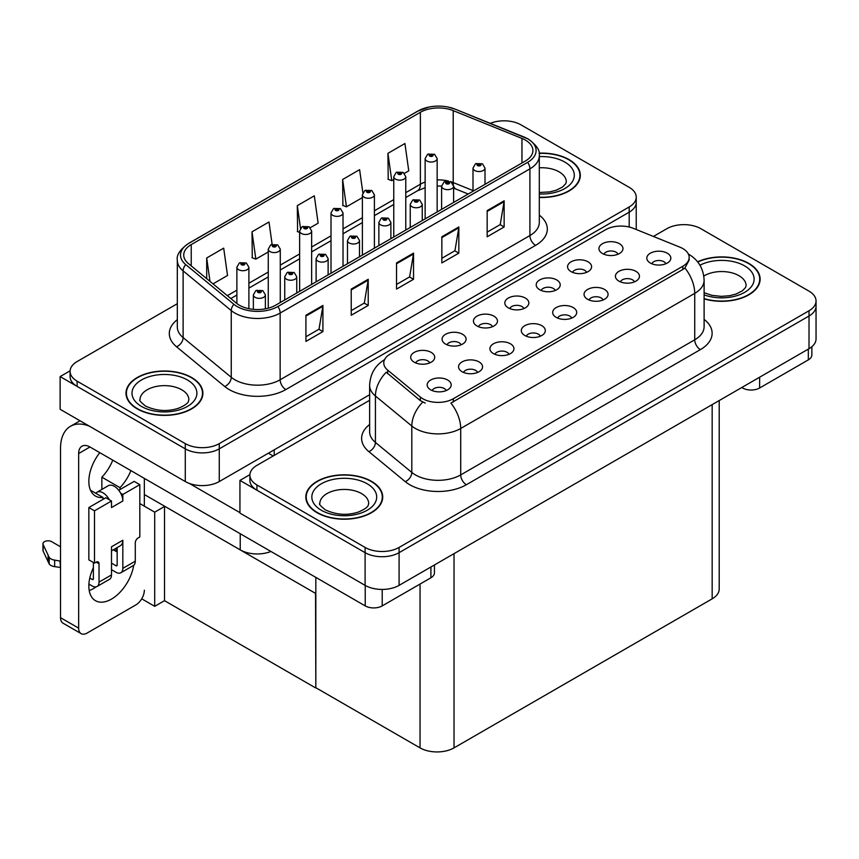 <?xml version="1.0" encoding="UTF-8"?>
<svg xmlns="http://www.w3.org/2000/svg" width="859" height="859" viewBox="0 0 859 859"><rect width="100%" height="100%" fill="white"/><g stroke="black" fill="none" stroke-linecap="round" stroke-linejoin="round"><path stroke-width="1.29" d="M270.939 551.467A24.031 13.873 180 0 1 240.23 549.889L144.344 494.537M369.628 394.743L219.27 481.555A24.031 13.873 0 0 1 185.286 481.555L60.13 409.292L60.13 376.586L185.286 448.849A24.031 13.873 0 0 0 219.27 448.849L629.196 212.184A24.031 13.873 0 0 0 636.229 202.38A24.031 13.873 0 0 1 629.196 212.184L219.27 448.849A24.031 13.873 0 0 1 185.286 448.849L77.117 386.4A24.031 13.873 0 0 1 70.084 376.586L70.084 371.356A24.031 13.873 0 0 0 77.117 381.171L185.286 443.62A24.031 13.873 0 0 0 219.27 443.62L629.196 206.955A24.031 13.873 0 0 0 636.229 197.141A24.031 13.873 0 0 0 629.196 187.337L521.026 124.877A24.031 13.873 0 0 0 490.253 123.331M504.942 120.829L503.127 120.829M70.094 370.83L60.13 376.586M315.833 593.548L164.788 506.338L154.706 512.157L139.813 503.557M164.509 506.499L164.509 600.677L154.706 606.325L141.714 598.83M154.706 606.325L154.706 512.157M315.554 593.709L315.833 687.715L315.833 577.388M315.554 687.876L164.509 600.677M665.843 263.745A7.205 4.166 0 0 0 663.91 261.716A7.205 4.166 0 0 0 656.813 260.664A7.205 4.166 0 0 0 651.788 263.745M667.314 253.222A12.015 6.936 0 0 0 651.917 252.449A12.015 6.936 0 0 0 647.933 261.072A12.015 6.936 0 0 0 650.317 263.026A12.015 6.936 0 0 0 669.698 261.072A12.015 6.936 0 0 0 667.314 253.222M555.236 290.46A7.205 4.166 0 0 0 553.303 288.431A7.205 4.166 0 0 0 546.206 287.378A7.205 4.166 0 0 0 541.181 290.46M556.707 279.937A12.015 6.936 0 0 0 541.31 279.164A12.015 6.936 0 0 0 537.326 287.776A12.015 6.936 0 0 0 539.71 289.741A12.015 6.936 0 0 0 559.091 287.776A12.015 6.936 0 0 0 556.707 279.937M586.611 272.346A7.205 4.166 0 0 0 584.678 270.317A7.205 4.166 0 0 0 577.581 269.264A7.205 4.166 0 0 0 572.556 272.346M588.082 261.823A12.015 6.936 0 0 0 572.685 261.05A12.015 6.936 0 0 0 568.701 269.662A12.015 6.936 0 0 0 571.085 271.627A12.015 6.936 0 0 0 590.466 269.662A12.015 6.936 0 0 0 588.082 261.823M461.111 344.803A7.205 4.166 0 0 0 459.178 342.784A7.205 4.166 0 0 0 452.081 341.721A7.205 4.166 0 0 0 447.045 344.803M462.572 334.28A12.015 6.936 0 0 0 447.185 333.507A12.015 6.936 0 0 0 443.201 342.129A12.015 6.936 0 0 0 445.585 344.083A12.015 6.936 0 0 0 464.955 342.129A12.015 6.936 0 0 0 462.572 334.28M540.343 336.202A7.205 4.166 0 0 0 538.41 334.183A7.205 4.166 0 0 0 531.313 333.12A7.205 4.166 0 0 0 526.277 336.202M541.804 325.679A12.015 6.936 0 0 0 526.417 324.906A12.015 6.936 0 0 0 522.433 333.528A12.015 6.936 0 0 0 524.817 335.482A12.015 6.936 0 0 0 544.187 333.528A12.015 6.936 0 0 0 541.804 325.679M477.593 372.441A7.205 4.166 0 0 0 475.661 370.412A7.205 4.166 0 0 0 468.552 369.349A7.205 4.166 0 0 0 463.527 372.441M479.054 361.907A12.015 6.936 0 0 0 463.667 361.134A12.015 6.936 0 0 0 459.683 369.757A12.015 6.936 0 0 0 462.067 371.722A12.015 6.936 0 0 0 481.437 369.757A12.015 6.936 0 0 0 479.054 361.907M617.997 254.232A7.205 4.166 0 0 0 616.053 252.202A7.205 4.166 0 0 0 608.956 251.15A7.205 4.166 0 0 0 603.931 254.232M619.457 243.709A12.015 6.936 0 0 0 604.06 242.925A12.015 6.936 0 0 0 600.076 251.547A12.015 6.936 0 0 0 602.46 253.512A12.015 6.936 0 0 0 621.841 251.547A12.015 6.936 0 0 0 619.457 243.709M571.718 318.088A7.205 4.166 0 0 0 569.785 316.069A7.205 4.166 0 0 0 562.688 315.006A7.205 4.166 0 0 0 557.652 318.088M573.189 307.565A12.015 6.936 0 0 0 557.792 306.792A12.015 6.936 0 0 0 553.808 315.414A12.015 6.936 0 0 0 556.192 317.368A12.015 6.936 0 0 0 575.573 315.414A12.015 6.936 0 0 0 573.189 307.565M634.468 281.859A7.205 4.166 0 0 0 632.535 279.841A7.205 4.166 0 0 0 625.438 278.778A7.205 4.166 0 0 0 620.413 281.859M635.939 271.337A12.015 6.936 0 0 0 620.542 270.564A12.015 6.936 0 0 0 616.558 279.186A12.015 6.936 0 0 0 618.942 281.14A12.015 6.936 0 0 0 638.323 279.186A12.015 6.936 0 0 0 635.939 271.337M603.093 299.974A7.205 4.166 0 0 0 601.16 297.955A7.205 4.166 0 0 0 594.063 296.892A7.205 4.166 0 0 0 589.038 299.974M604.564 289.451A12.015 6.936 0 0 0 589.167 288.678A12.015 6.936 0 0 0 585.183 297.3A12.015 6.936 0 0 0 587.567 299.254A12.015 6.936 0 0 0 606.948 297.3A12.015 6.936 0 0 0 604.564 289.451M492.486 326.688A7.205 4.166 0 0 0 490.553 324.659A7.205 4.166 0 0 0 483.456 323.607A7.205 4.166 0 0 0 478.42 326.688M493.946 316.166A12.015 6.936 0 0 0 478.56 315.393A12.015 6.936 0 0 0 474.576 324.015A12.015 6.936 0 0 0 476.96 325.969A12.015 6.936 0 0 0 496.341 324.015A12.015 6.936 0 0 0 493.946 316.166M523.861 308.574A7.205 4.166 0 0 0 521.928 306.545A7.205 4.166 0 0 0 514.831 305.493A7.205 4.166 0 0 0 509.806 308.574M525.332 298.052A12.015 6.936 0 0 0 509.935 297.278A12.015 6.936 0 0 0 505.951 305.901A12.015 6.936 0 0 0 508.335 307.855A12.015 6.936 0 0 0 527.716 305.901A12.015 6.936 0 0 0 525.332 298.052M446.218 390.555A7.205 4.166 0 0 0 444.286 388.526A7.205 4.166 0 0 0 437.177 387.473A7.205 4.166 0 0 0 432.152 390.555M447.679 380.022A12.015 6.936 0 0 0 432.281 379.248A12.015 6.936 0 0 0 428.308 387.871A12.015 6.936 0 0 0 430.692 389.836A12.015 6.936 0 0 0 450.062 387.871A12.015 6.936 0 0 0 447.679 380.022M508.968 354.316A7.205 4.166 0 0 0 507.035 352.297A7.205 4.166 0 0 0 499.938 351.234A7.205 4.166 0 0 0 494.902 354.316M510.429 343.793A12.015 6.936 0 0 0 495.042 343.02A12.015 6.936 0 0 0 491.058 351.642A12.015 6.936 0 0 0 493.442 353.597A12.015 6.936 0 0 0 512.812 351.642A12.015 6.936 0 0 0 510.429 343.793M429.736 362.917A7.205 4.166 0 0 0 427.803 360.898A7.205 4.166 0 0 0 420.695 359.835A7.205 4.166 0 0 0 415.67 362.917M431.197 352.394A12.015 6.936 0 0 0 415.81 351.621A12.015 6.936 0 0 0 411.826 360.243A12.015 6.936 0 0 0 414.21 362.197A12.015 6.936 0 0 0 433.58 360.243A12.015 6.936 0 0 0 431.197 352.394M682.83 248.573A21.625 12.488 0 0 0 679.941 247.177L633.308 228.322A21.625 12.488 0 0 0 605.616 229.718L390.104 354.144A21.625 12.488 0 0 0 383.769 362.97A21.625 12.488 0 0 0 387.688 370.132L420.341 397.062A21.625 12.488 0 0 0 453.348 398.726L682.83 266.236A21.625 12.488 0 0 0 689.165 257.399A21.625 12.488 0 0 0 682.83 248.573M684.752 224.639L682.937 224.639M249.915 474.651L239.94 480.406L365.107 552.67A24.031 13.873 0 0 0 399.091 552.67L809.017 316.005A24.031 13.873 0 0 0 816.05 306.191A24.031 13.873 0 0 1 809.017 316.005L399.091 552.67A24.031 13.873 0 0 1 365.107 552.67L256.938 490.21A24.031 13.873 0 0 1 249.894 480.406L249.894 475.177A24.031 13.873 0 0 0 256.938 484.981L365.107 547.441A24.031 13.873 0 0 0 399.091 547.441L809.017 310.765A24.031 13.873 0 0 0 816.05 300.961A24.031 13.873 0 0 0 809.017 291.147L700.837 228.698A24.031 13.873 0 0 0 666.863 228.698L653.42 236.45M239.94 480.406L239.94 513.102L365.107 585.366A24.031 13.873 0 0 0 399.091 585.366L809.017 348.7A24.031 13.873 0 0 0 816.05 338.886L816.05 300.961M719.208 400.552L719.208 589.027A24.031 13.873 180 0 1 712.165 598.841L454.024 747.878A24.031 13.873 180 0 1 420.04 747.878L315.833 687.715M539.302 197.452A38.44 22.194 0 0 0 580.308 175.3A38.44 22.194 0 0 0 569.045 159.602A38.44 22.194 0 0 0 539.087 153.16M191.632 377.509A38.44 22.194 0 0 0 149.734 372.699A38.44 22.194 0 0 0 126.005 393.197A38.44 22.194 0 0 0 137.268 408.895A38.44 22.194 0 0 0 179.166 413.705A38.44 22.194 0 0 0 202.896 393.197A38.44 22.194 0 0 0 191.632 377.509M126.402 395.237A38.44 22.194 0 0 0 126.273 395.816M525.386 140.081A25.63 14.796 180 0 1 532.891 150.55A25.63 14.796 180 0 1 525.386 161.009L275.621 305.213A25.63 14.796 180 0 1 236.504 303.238L188.368 263.541A25.63 14.796 180 0 1 183.729 255.048A25.63 14.796 180 0 1 191.235 244.59L420.384 112.293A25.63 14.796 180 0 1 453.208 110.628L521.961 138.428A25.63 14.796 180 0 1 525.386 140.081M527.651 138.771A28.83 16.643 0 0 0 523.797 136.914L455.045 109.114A28.83 16.643 0 0 0 448.119 107.064A28.83 16.643 0 0 0 428.899 107.064A28.83 16.643 0 0 0 418.118 110.983L188.969 243.28A28.83 16.643 0 0 0 185.737 264.604L233.884 304.29A28.83 16.643 0 0 0 277.887 306.513L527.651 162.319A28.83 16.643 0 0 0 527.651 138.771M305.922 315.253L305.922 341.41L322.909 331.595L322.909 305.439L305.922 315.253M305.922 336.76L319.011 329.212L322.844 306.309A6.41 3.704 -120 0 0 322.909 305.439M318.893 329.276L322.909 331.595M351.234 289.086L351.234 315.253L368.221 305.439L368.221 279.282L351.234 289.086M351.234 310.604L364.313 303.055L368.157 280.152A6.41 3.704 -120 0 0 368.221 279.282M364.205 303.12L368.221 305.439M487.16 210.616L487.16 236.773L504.147 226.969L504.147 200.802L487.16 210.616M487.16 232.134L500.239 224.575L504.072 201.672A6.41 3.704 -120 0 0 504.147 200.802M500.131 224.639L504.147 226.969M441.848 236.773L441.848 262.929L458.835 253.126L458.835 226.959L441.848 236.773M441.848 258.291L454.937 250.731L458.77 227.828A6.41 3.704 -120 0 0 458.835 226.959M454.819 250.807L458.835 253.126M396.536 262.929L396.536 289.086L413.533 279.282L413.533 253.126L396.536 262.929M396.536 284.447L409.625 276.899L413.458 253.996A6.41 3.704 -120 0 0 413.533 253.126M409.507 276.963L413.533 279.282M177.319 303.699L77.117 361.553A24.031 13.873 0 0 0 70.084 371.356M213.011 283.867L227.528 275.481L223.694 248.154L206.697 257.958L206.697 278.66M362.852 192.749L359.61 169.674L342.623 179.488L342.902 205.484M404.428 173.357L408.755 170.855L404.922 143.517L387.935 153.332L388.204 179.327M272.12 244.289L268.996 221.998L252.009 231.801L252.278 257.807M310.292 227.699L318.141 223.168L314.308 195.831L297.311 205.645L297.59 231.64M299.63 232.413L297.311 231.543M297.311 205.645L300.489 228.301M342.623 179.488L346.456 206.815L362.38 197.624M346.456 206.815L342.623 205.387M387.935 153.332L391.768 180.658L393.766 179.51M391.768 180.658L387.935 179.23M252.009 231.801L255.842 259.139L268.255 251.966M255.842 259.139L252.009 257.7M206.697 257.958L209.983 281.365M202.627 395.816A38.44 22.194 0 0 0 202.499 395.237M580.04 177.92A38.44 22.194 0 0 0 579.911 177.341M704.112 298.857A38.44 22.194 0 0 0 760.129 279.121A38.44 22.194 0 0 0 748.865 263.423A38.44 22.194 0 0 0 697.594 261.812M371.453 481.319A38.44 22.194 0 0 0 329.555 476.509A38.44 22.194 0 0 0 305.825 497.017A38.44 22.194 0 0 0 317.078 512.716A38.44 22.194 0 0 0 358.976 517.526A38.44 22.194 0 0 0 382.706 497.017A38.44 22.194 0 0 0 371.453 481.319M306.223 499.058A38.44 22.194 0 0 0 306.083 499.627M689.165 257.399L689.165 260.052L684.924 267.976L682.83 269.49L450.911 403.075A28.036 16.181 60 0 1 460.703 428.48A32.041 18.501 180 0 1 415.402 428.48A32.041 18.501 180 0 1 411.805 426.01L375.426 396.01A32.041 18.501 180 0 1 369.628 385.401L369.628 431.83A32.041 18.501 0 0 0 375.426 442.439L411.805 472.439A32.041 18.501 0 0 0 415.402 474.909A32.041 18.501 0 0 0 460.703 474.909L694.727 339.799A32.041 18.501 0 0 0 704.112 326.721L704.112 280.292A32.041 18.501 180 0 1 694.727 293.37A28.036 16.181 -120 0 0 684.924 267.976M425.194 403.075L420.341 400.627L386.228 372.226A28.036 18.748 129.5 0 0 375.426 396.01L375.426 442.439A8.01 5.358 -50.5 0 1 368.865 451.63A40.051 23.118 180 0 1 369.628 424.496M369.628 400.305L256.938 465.363A24.031 13.873 0 0 0 249.894 475.177M382.438 499.627A38.44 22.194 0 0 0 382.309 499.058M759.861 281.731A38.44 22.194 0 0 0 759.721 281.151M248.895 308.682L248.895 267.246A6.002 3.468 180 0 1 245.191 270.445A6.002 3.468 180 0 1 238.641 269.694A6.002 3.468 180 0 1 236.88 267.246L239.274 263.069A4.005 2.416 57.8 0 1 241.411 263.187A1.997 1.16 0 0 0 241.476 264.787A1.997 1.16 0 0 0 244.3 264.787A1.997 1.16 0 0 0 244.3 263.155A1.997 1.16 0 0 0 241.54 263.122L243.688 263.971L242.324 264.304L242.345 263.627M241.54 263.122A4.005 2.212 -117.9 0 0 239.661 262.854A4.005 2.212 -117.9 0 0 239.489 262.961M242.302 264.282L241.411 263.187M242.324 264.304L242.302 263.659M265.377 308.832L265.377 294.873A6.002 3.468 180 0 1 261.673 298.073A6.002 3.468 180 0 1 255.123 297.321A6.002 3.468 180 0 1 253.362 294.873L255.757 290.707A4.005 2.416 57.8 0 1 257.893 290.825A1.997 1.16 0 0 0 257.958 292.425A1.997 1.16 0 0 0 260.782 292.425A1.997 1.16 0 0 0 260.782 290.782A1.997 1.16 0 0 0 258.011 290.75L259.933 291.276L258.806 291.931L258.827 291.265M258.011 290.75A4.005 2.212 -117.9 0 0 256.143 290.482A4.005 2.212 -117.9 0 0 255.971 290.589M258.774 291.92L257.893 290.825M258.806 291.931L258.774 291.287M280.27 302.529L280.27 249.131A6.002 3.468 180 0 1 276.566 252.331A6.002 3.468 180 0 1 270.016 251.58A6.002 3.468 180 0 1 268.255 249.131L270.649 244.955A4.005 2.416 57.8 0 1 272.786 245.073A1.997 1.16 0 0 0 272.851 246.673A1.997 1.16 0 0 0 275.685 246.673A1.997 1.16 0 0 0 275.685 245.04A1.997 1.16 0 0 0 272.915 245.008L275.063 245.857L273.699 246.189L273.72 245.513M272.915 245.008A4.005 2.212 -117.9 0 0 271.036 244.74A4.005 2.212 -117.9 0 0 270.864 244.847M273.677 246.168L272.786 245.073M273.699 246.189L273.677 245.545M311.645 284.415L311.645 231.017A6.002 3.468 180 0 1 307.941 234.217A6.002 3.468 180 0 1 301.391 233.465A6.002 3.468 180 0 1 299.63 231.017L302.024 226.84A4.005 2.416 57.8 0 1 304.161 226.959A1.997 1.16 0 0 0 304.226 228.558A1.997 1.16 0 0 0 307.06 228.558A1.997 1.16 0 0 0 307.06 226.926A1.997 1.16 0 0 0 304.29 226.894L306.438 227.742L305.074 228.075L304.161 226.959M305.095 228.086L305.095 227.399M304.29 226.894A4.005 2.212 -117.9 0 0 302.411 226.626A4.005 2.212 -117.9 0 0 302.239 226.733M305.074 228.075L305.052 227.431M343.02 266.301L343.02 212.903A6.002 3.468 180 0 1 339.316 216.103A6.002 3.468 180 0 1 332.766 215.351A6.002 3.468 180 0 1 331.005 212.903L333.41 208.726A4.005 2.416 57.8 0 1 335.536 208.844A1.997 1.16 0 0 0 335.601 210.444A1.997 1.16 0 0 0 338.435 210.444A1.997 1.16 0 0 0 338.435 208.812A1.997 1.16 0 0 0 335.665 208.78L337.812 209.628L336.449 209.961L336.47 209.285M335.665 208.78A4.005 2.212 -117.9 0 0 333.786 208.512A4.005 2.212 -117.9 0 0 333.614 208.619M336.427 209.94L335.536 208.844M336.449 209.961L336.427 209.317M296.752 293.016L296.752 276.759A6.002 3.468 180 0 1 293.048 279.959A6.002 3.468 180 0 1 286.498 279.207A6.002 3.468 180 0 1 284.737 276.759L287.131 272.593A4.005 2.416 57.8 0 1 289.268 272.711A1.997 1.16 0 0 0 289.333 274.311A1.997 1.16 0 0 0 292.157 274.311A1.997 1.16 0 0 0 292.157 272.668A1.997 1.16 0 0 0 289.397 272.636L291.545 273.484L290.181 273.817L289.268 272.711M289.397 272.636A4.005 2.212 -117.9 0 0 287.518 272.367A4.005 2.212 -117.9 0 0 287.346 272.475M328.127 274.891L328.127 258.645A6.002 3.468 180 0 1 324.423 261.845A6.002 3.468 180 0 1 317.873 261.093A6.002 3.468 180 0 1 316.112 258.645L318.506 254.479A4.005 2.416 57.8 0 1 320.643 254.597A1.997 1.16 0 0 0 320.708 256.186A1.997 1.16 0 0 0 323.532 256.186A1.997 1.16 0 0 0 323.532 254.554A1.997 1.16 0 0 0 320.772 254.522L322.92 255.37L321.556 255.703L320.643 254.597M321.577 255.714L321.577 255.037M320.772 254.522A4.005 2.212 -117.9 0 0 318.893 254.253A4.005 2.212 -117.9 0 0 318.721 254.361M321.534 255.681L321.534 255.059M359.502 256.777L359.502 240.531A6.002 3.468 180 0 1 355.798 243.731A6.002 3.468 180 0 1 349.248 242.979A6.002 3.468 180 0 1 347.487 240.531L349.881 236.365A4.005 2.416 57.8 0 1 352.018 236.483A1.997 1.16 0 0 0 352.083 238.072A1.997 1.16 0 0 0 354.917 238.072A1.997 1.16 0 0 0 354.917 236.44A1.997 1.16 0 0 0 352.147 236.408L354.295 237.256L352.931 237.589L352.018 236.483M352.952 237.599L352.952 236.923M352.147 236.408A4.005 2.212 -117.9 0 0 350.268 236.139A4.005 2.212 -117.9 0 0 350.096 236.246M352.909 237.567L352.909 236.944M390.877 238.662L390.877 222.417A6.002 3.468 180 0 1 387.173 225.616A6.002 3.468 180 0 1 380.623 224.865A6.002 3.468 180 0 1 378.862 222.417L381.256 218.24A4.005 2.416 57.8 0 1 383.393 218.358A1.997 1.16 0 0 0 383.458 219.958A1.997 1.16 0 0 0 386.292 219.958A1.997 1.16 0 0 0 386.292 218.326A1.997 1.16 0 0 0 383.522 218.293L385.67 219.142L384.306 219.475L383.393 218.358M384.327 219.485L384.327 218.798M383.522 218.293A4.005 2.212 -117.9 0 0 381.643 218.025A4.005 2.212 -117.9 0 0 381.471 218.132M384.306 219.475L384.284 218.83M759.624 377.208L759.624 388L808.33 359.878L808.33 349.087M811.852 346.725L811.852 354.982A12.015 6.936 180 0 1 808.33 359.878M759.624 388A12.015 6.936 180 0 1 742.638 388L742.638 387.022M741.789 387.516L742.638 388M96.122 586.858A32.041 18.501 -60 0 1 93.373 588.64A32.041 18.501 -60 0 1 89.229 590.595M133.703 565.286A32.041 18.501 -60 0 1 111.498 599.099A32.041 18.501 -60 0 1 95.478 600.688A32.041 18.501 -60 0 1 93.373 567.713M103.005 499.369L103.005 497.468L90.496 490.242M130.901 470.614A32.041 18.501 -60 0 1 119.992 487.654L119.992 489.566M119.992 487.654L101.867 477.185L101.867 489.426M382.212 589.424L382.212 605.896L430.917 577.785L430.917 566.994M273.183 455.979L268.373 453.198M239.94 512.651L189.334 483.424M112.776 460.156A32.041 18.501 -60 0 1 101.867 477.185M116.008 548.246A32.041 18.501 -60 0 1 115.965 551.328M78.652 628.133A12.015 6.936 120 0 0 81.133 633.641L63.008 623.172A12.015 6.936 -60 0 1 60.527 617.675L78.652 628.133L78.652 453.531A16.02 9.245 60 0 1 81.97 446.197A16.02 9.245 60 0 1 89.97 446.991L365.225 605.896L365.225 585.43M89.325 426.15A48.061 27.746 -120 0 0 70.481 426.3A48.061 27.746 -120 0 0 60.527 448.301L60.527 617.675M81.133 633.641A12.015 6.936 120 0 0 87.146 633.04L135.851 604.919A12.015 6.936 120 0 0 144.344 590.208M103.005 497.468A32.041 18.501 -60 0 1 95.478 496.051A32.041 18.501 -60 0 1 99.794 452.661M144.344 506.176L144.344 478.377M434.439 564.954L434.439 572.878A12.015 6.936 180 0 1 430.917 577.785M382.212 605.896A12.015 6.936 180 0 1 365.225 605.896M109.329 499.755L111.498 501.012L94.501 510.815L88.842 507.551L105.829 497.737L109.329 499.755A12.015 6.936 -120 0 0 103.005 492.83A12.015 6.936 -120 0 0 96.992 492.239A12.015 6.936 -120 0 0 95.789 493.302M120.657 493.216L122.826 494.473L122.826 501.012A12.015 6.936 -120 0 0 120.657 493.216A12.015 6.936 -120 0 0 114.322 486.291A12.015 6.936 -120 0 0 108.32 485.7L96.992 492.239M88.896 584.099L92.235 586.021A9.61 5.551 -120 0 0 97.046 586.504A9.61 5.551 -120 0 0 99.032 582.101L111.498 574.907L111.498 546.786L122.826 540.247L122.826 568.368L135.282 561.174L135.282 542.867A4.005 2.309 -60 0 1 138.116 537.959L139.813 536.972L139.813 484.659L134.154 481.384L118.746 490.274M111.498 574.907A9.61 5.551 60 0 1 109.501 579.31L97.046 586.504M60.527 546.786L51.68 541.675A5.111 2.953 180 0 0 46.107 541.041A5.111 2.953 180 0 0 42.95 543.768L42.95 550.308A5.111 2.953 0 0 0 43.122 551.07L49.188 563.966A8.01 4.628 0 0 0 54.654 566.639L54.654 560.1L60.527 561.174M111.498 550.844L120.335 545.744A12.015 6.936 -120 0 0 122.826 540.247M117.157 547.58L117.157 565.093A1.6 0.923 60 0 1 116.824 565.834A1.6 0.923 60 0 1 116.029 565.748L117.157 565.093M111.498 563.139L116.029 565.748M135.282 561.174A9.61 5.551 60 0 1 133.295 565.576L120.829 572.77A9.61 5.551 -120 0 1 116.029 572.287L111.498 569.678M120.829 572.77A9.61 5.551 -120 0 0 122.826 568.368M122.826 501.012L111.498 507.551L111.498 501.012M93.373 562.484L93.373 578.826A1.6 0.923 60 0 1 93.04 579.567A1.6 0.923 60 0 1 92.235 579.481L93.373 578.826M88.842 507.551L88.842 559.864L94.501 563.139L96.208 562.151A4.005 2.309 -60 0 1 98.205 561.958A4.005 2.309 -60 0 1 99.032 563.783L99.032 582.101M117.157 552.015L113.313 549.803M139.813 484.659L122.826 494.473M94.501 510.815L94.501 563.139M60.527 567.713L59.98 560.863M89.776 578.064L92.235 579.481M59.98 567.402L54.654 566.639M54.654 560.1A8.01 4.628 0 0 1 49.188 557.427L43.122 544.531A5.111 2.953 180 0 1 42.95 543.768M49.188 557.427L49.188 563.966M48.115 555.29L48.115 561.84M539.119 153.396A38.043 21.969 180 0 1 568.765 159.774A38.043 21.969 180 0 1 579.911 175.3A38.043 21.969 180 0 1 539.302 197.216M371.163 481.48A38.043 21.969 180 0 1 382.309 497.017A38.043 21.969 180 0 1 358.826 517.311A38.043 21.969 180 0 1 317.368 512.544A38.043 21.969 180 0 1 306.223 497.017A38.043 21.969 180 0 1 329.706 476.724A38.043 21.969 180 0 1 371.163 481.48M191.353 377.67A38.043 21.969 180 0 1 202.499 393.197A38.043 21.969 180 0 1 179.005 413.49A38.043 21.969 180 0 1 137.547 408.734A38.043 21.969 180 0 1 126.402 393.197A38.043 21.969 180 0 1 149.885 372.903A38.043 21.969 180 0 1 191.353 377.67M697.766 262.038A38.043 21.969 180 0 1 748.586 263.584A38.043 21.969 180 0 1 759.721 279.121A38.043 21.969 180 0 1 704.112 298.599M374.395 248.187L374.395 194.789A6.002 3.468 180 0 1 370.691 197.989A6.002 3.468 180 0 1 364.141 197.237A6.002 3.468 180 0 1 362.38 194.789L364.785 190.612A4.005 2.416 57.8 0 1 366.911 190.73A1.997 1.16 0 0 0 366.976 192.33A1.997 1.16 0 0 0 369.81 192.33A1.997 1.16 0 0 0 369.81 190.698A1.997 1.16 0 0 0 367.04 190.666L369.187 191.514L367.824 191.836L366.911 190.73M367.856 191.858L367.856 191.17M367.04 190.666A4.005 2.212 -117.9 0 0 365.172 190.397A4.005 2.212 -117.9 0 0 364.989 190.505M367.824 191.836L367.802 191.203M405.77 230.062L405.77 176.675A6.002 3.468 180 0 1 402.066 179.875A6.002 3.468 180 0 1 395.516 179.123A6.002 3.468 180 0 1 393.766 176.675L396.16 172.498A4.005 2.416 57.8 0 1 398.286 172.616A1.997 1.16 0 0 0 398.351 174.216A1.997 1.16 0 0 0 401.185 174.216A1.997 1.16 0 0 0 401.185 172.584A1.997 1.16 0 0 0 398.415 172.552L400.573 173.4L399.199 173.722L399.231 173.056M398.415 172.552A4.005 2.212 -117.9 0 0 396.547 172.272A4.005 2.212 -117.9 0 0 396.364 172.391M399.177 173.711L398.286 172.616M399.199 173.722L399.177 173.088M437.156 211.948L437.156 158.55A6.002 3.468 180 0 1 433.441 161.76A6.002 3.468 180 0 1 426.891 161.009A6.002 3.468 180 0 1 425.141 158.55L427.535 154.384A4.005 2.416 57.8 0 1 429.672 154.502A1.997 1.16 0 0 0 429.725 156.102A1.997 1.16 0 0 0 432.56 156.102A1.997 1.16 0 0 0 432.56 154.47A1.997 1.16 0 0 0 429.79 154.437L431.948 155.286L430.574 155.608L429.672 154.502M430.606 155.629L430.606 154.942M429.79 154.437A4.005 2.212 -117.9 0 0 427.922 154.158A4.005 2.212 -117.9 0 0 427.739 154.276M430.574 155.608L430.552 154.974M422.252 220.548L422.252 204.302A6.002 3.468 180 0 1 418.548 207.502A6.002 3.468 180 0 1 411.998 206.751A6.002 3.468 180 0 1 410.237 204.302L412.642 200.126A4.005 2.416 57.8 0 1 414.768 200.244A1.997 1.16 0 0 0 414.833 201.844A1.997 1.16 0 0 0 417.667 201.844A1.997 1.16 0 0 0 417.667 200.211A1.997 1.16 0 0 0 414.897 200.179L417.044 201.027L415.681 201.36L415.702 200.684M414.897 200.179A4.005 2.212 -117.9 0 0 413.018 199.911A4.005 2.212 -117.9 0 0 412.846 200.018M415.659 201.339L414.768 200.244M415.681 201.36L415.659 200.716M453.627 202.434L453.627 186.188A6.002 3.468 180 0 1 449.923 189.388A6.002 3.468 180 0 1 443.373 188.636A6.002 3.468 180 0 1 441.612 186.188L444.017 182.011A4.005 2.416 57.8 0 1 446.143 182.129A1.997 1.16 0 0 0 446.208 183.729A1.997 1.16 0 0 0 449.042 183.729A1.997 1.16 0 0 0 449.042 182.097A1.997 1.16 0 0 0 446.272 182.065L448.43 182.913L447.056 183.246L446.143 182.129M447.088 183.257L447.088 182.57M446.272 182.065A4.005 2.212 -117.9 0 0 444.404 181.797A4.005 2.212 -117.9 0 0 444.221 181.904M447.056 183.246L447.034 182.602M485.002 184.32L485.002 168.074A6.002 3.468 180 0 1 481.298 171.274A6.002 3.468 180 0 1 474.748 170.522A6.002 3.468 180 0 1 472.998 168.074L475.392 163.897A4.005 2.416 57.8 0 1 477.529 164.015A1.997 1.16 0 0 0 477.583 165.615A1.997 1.16 0 0 0 480.417 165.615A1.997 1.16 0 0 0 480.417 163.983A1.997 1.16 0 0 0 477.647 163.951L479.805 164.799L478.431 165.132L477.529 164.015M478.463 165.143L478.463 164.456M477.647 163.951A4.005 2.212 -117.9 0 0 475.779 163.682A4.005 2.212 -117.9 0 0 475.596 163.79M478.409 165.111L478.409 164.488M240.23 549.889L240.23 533.74M185.286 481.555L185.286 443.62M629.196 227.023L629.196 206.955M219.27 481.555L219.27 443.62M274.204 455.388L274.204 449.837M809.017 348.7L809.017 310.765M399.091 585.366L399.091 547.441M365.107 585.366L365.107 547.441M712.165 598.841L712.165 404.61M454.024 747.878L454.024 553.647M420.04 747.878L420.04 584.056M387.688 370.132L387.688 373.697M420.341 397.062L420.341 400.627M453.348 398.726L453.348 401.98M682.83 266.236L682.83 269.49M539.302 215.147A40.051 23.118 180 0 1 535.576 245.373L285.822 389.567A8.01 4.628 60 0 1 280.152 379.764L529.917 235.559A32.041 18.501 0 0 0 539.302 222.481L539.302 155.78A32.041 18.501 180 0 1 529.917 168.858A8.01 4.628 -120 0 0 527.651 162.319M285.822 389.567A40.051 23.118 180 0 1 229.181 389.567A40.051 23.118 180 0 1 224.693 386.486L176.557 346.789A40.051 23.118 180 0 1 177.319 319.655M234.851 379.764A32.041 18.501 0 0 0 280.152 379.764L280.152 313.052A32.041 18.501 180 0 1 231.254 310.582L183.117 270.896A32.041 18.501 180 0 1 177.319 260.288L177.319 326.989A32.041 18.501 0 0 0 183.117 337.598L231.254 377.294A32.041 18.501 0 0 0 234.851 379.764M428.899 107.064L417.517 111.24A8.01 4.628 60 0 1 418.118 110.983M188.969 243.28A8.01 4.628 -120 0 0 188.368 243.537C180.003 249.582 176.331 255.155 177.319 260.288M185.737 264.604A8.01 5.358 129.5 0 0 183.117 270.896L183.117 337.598A8.01 5.358 -50.5 0 1 176.557 346.789M233.884 304.29A8.01 5.358 129.5 0 0 231.254 310.582L231.254 377.294A8.01 5.358 -50.5 0 1 224.693 386.486M277.887 306.513A8.01 4.628 60 0 1 280.152 313.052L529.917 168.858L529.917 235.559A8.01 4.628 60 0 0 535.576 245.373M77.117 381.171L77.117 386.4M191.235 244.59L191.235 265.903M521.961 138.428L521.961 162.985M453.208 110.628L453.208 182.57A25.63 14.796 0 0 0 450.427 181.593M472.998 190.569L453.208 182.57A14.42 6.754 -68 0 0 453.337 184.567M448.602 181.088A25.63 14.796 0 0 0 437.156 179.918M425.141 182.065A25.63 14.796 0 0 0 420.384 184.223L405.77 192.663M420.384 112.293L420.384 184.223A14.42 8.322 60 0 1 417.399 190.827L405.77 197.538M393.766 199.599L374.395 210.777M362.38 217.714L343.02 228.891M331.005 235.828L311.645 247.005M299.63 253.942L280.27 265.12M268.255 272.056L248.895 283.234M236.88 290.17L227.345 295.679M468.209 194.027L456.075 189.12A14.42 6.754 -68 0 1 453.627 185.909M396.536 263.756L413.458 253.996M441.848 237.599L458.77 227.828M487.16 211.443L504.072 201.672M351.234 289.923L368.157 280.152M305.922 316.08L322.844 306.309M466.373 484.723A8.01 4.628 60 0 1 460.703 474.909L460.703 428.48L694.727 293.37L694.727 339.799A8.01 4.628 60 0 0 700.386 349.613L466.373 484.723A40.051 23.118 180 0 1 409.732 484.723A40.051 23.118 180 0 1 405.244 481.631L368.865 451.63M422.735 402.109A28.036 18.748 129.5 0 0 411.805 426.01L411.805 472.439A8.01 5.358 -50.5 0 1 405.244 481.631M704.112 319.387A40.051 23.118 180 0 1 700.386 349.613M256.938 484.981L256.938 490.21M89.97 446.991L78.652 453.531M99.032 563.783L96.208 562.151M43.122 544.531L43.122 551.07M539.302 192.491L549.696 191.911L556.235 190.226L562.57 187.004L565.716 183.729L566.296 181.84A24.428 14.109 0 0 0 559.134 171.864A24.428 14.109 0 0 0 539.302 167.816M539.302 156.628A32.438 18.726 180 0 1 564.803 162.061A32.438 18.726 180 0 1 571.321 183.15A32.438 18.726 180 0 1 539.302 193.973M368.694 503.557A24.428 14.109 0 0 0 361.542 493.581A24.428 14.109 0 0 0 334.913 490.521A24.428 14.109 0 0 0 319.838 503.557C318.571 503.75 320.407 505.854 325.336 509.859C336.449 514.981 347.551 515.679 358.632 511.943C370.261 506.842 367.845 504.748 368.694 503.557M367.201 483.778A32.438 18.726 180 0 1 367.201 510.257A32.438 18.726 180 0 1 321.33 510.257A32.438 18.726 180 0 1 321.33 483.778A32.438 18.726 180 0 1 367.201 483.778M188.873 399.736A24.428 14.109 0 0 0 181.721 389.771A24.428 14.109 0 0 0 155.103 386.711A24.428 14.109 0 0 0 140.017 399.736C138.761 399.929 140.586 402.033 145.515 406.049C156.628 411.171 167.73 411.858 178.822 408.122C190.451 403.021 188.024 400.938 188.873 399.736M187.391 379.957A32.438 18.726 180 0 1 187.391 406.447A32.438 18.726 180 0 1 141.51 406.447A32.438 18.726 180 0 1 141.51 379.957A32.438 18.726 180 0 1 187.391 379.957M704.112 292.694L711.692 295.303L721.356 296.376L729.506 295.721L736.056 294.036L742.38 290.814L745.537 287.54L746.106 285.66A24.428 14.109 0 0 0 738.955 275.685A24.428 14.109 0 0 0 703.8 276.05M699.945 265.216A32.438 18.726 180 0 1 744.613 265.871A32.438 18.726 180 0 1 746.922 290.879A32.438 18.726 180 0 1 704.112 294.862M636.229 229.503L636.229 197.141M539.302 155.78C540.386 150.797 536.703 145.214 528.253 139.029L455.291 109.2L448.119 107.064M417.517 111.24L188.368 243.537M456.075 189.12L453.627 188.228M441.623 186.07L437.156 186.006M425.141 187.713L417.399 190.827M393.766 204.474L374.395 215.652M362.38 222.588L343.02 233.766M331.005 240.703L311.645 251.88M299.63 258.817L280.27 269.994M268.255 276.931L248.895 288.109M236.88 295.045L230.824 298.545M704.112 280.292C703.564 268.77 698.496 260.137 688.918 254.382L688.381 254.081M384.821 359.492C375.233 365.247 370.175 373.88 369.628 385.401M248.895 267.246L246.308 262.961L239.661 262.854M236.88 303.538L236.88 267.246M265.377 294.873L262.79 290.589L256.143 290.482M253.362 309.347L253.362 294.873M280.27 249.131L277.682 244.847L271.036 244.74M268.255 308.177L268.255 249.131M311.645 231.017L309.057 226.733L302.411 226.626M299.63 291.351L299.63 231.017M343.02 212.903L340.432 208.608L333.786 208.512M331.005 273.237L331.005 212.903M296.752 276.759L294.165 272.475L287.518 272.367M284.737 299.941L284.737 276.759M328.127 258.645L325.54 254.361L318.893 254.253M316.112 281.827L316.112 258.645M359.502 240.531L356.914 236.246L350.268 236.139M347.487 263.713L347.487 240.531M390.877 222.417L388.289 218.132L381.643 218.025M378.862 245.599L378.862 222.417M70.481 426.3L80.037 420.781M579.911 175.3L579.911 178.5M382.309 497.017L382.309 500.206M306.223 497.017L306.223 500.206M202.499 393.197L202.499 396.396M126.402 393.197L126.402 396.396M759.721 279.121L759.721 282.31M374.395 194.789L371.807 190.494L365.172 190.397M362.38 255.123L362.38 194.789M405.77 176.675L403.182 172.38L396.547 172.272M393.766 236.998L393.766 176.675M437.156 158.55L434.557 154.266L427.922 154.158M425.141 218.884L425.141 158.55M422.252 204.302L419.664 200.018L413.018 199.911M410.237 227.485L410.237 204.302M453.627 186.188L451.039 181.904L444.404 181.797M441.612 209.371L441.612 186.188M485.002 168.074L482.414 163.779L475.779 163.682M472.998 191.256L472.998 168.074"/></g></svg>
